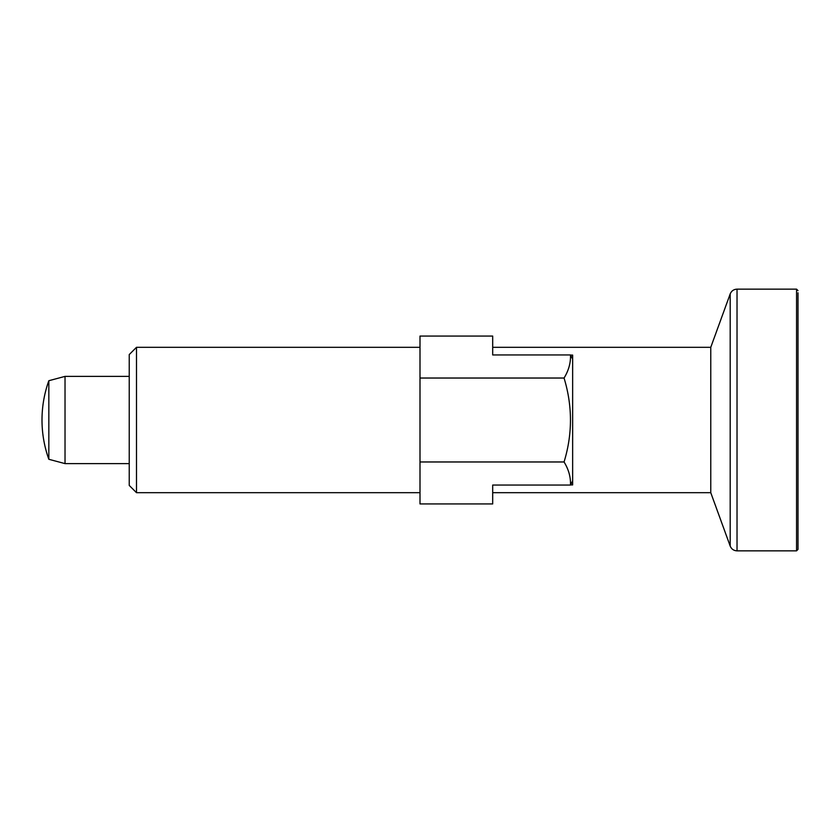 <?xml version="1.0" encoding="UTF-8"?>
<svg xmlns="http://www.w3.org/2000/svg" width="840" height="840" viewBox="0 0 840 840"><rect width="100%" height="100%" fill="white"/><g stroke="black" fill="none" stroke-linecap="round" stroke-linejoin="round"><path stroke-width="1.26" d="M798 290.608L796.551 289.149L796.551 550.851L798 549.392L798 292.793M572.649 359.184L570.486 354.953C570.801 362.817 568.659 370.514 564.06 378.031C572.586 406.098 572.586 434.081 564.06 461.969C568.659 469.487 570.801 477.183 570.486 485.048L572.649 480.816M570.559 355.079L572.649 355.079L572.649 484.921L570.559 484.921M710.766 420L710.766 492.692L492.692 492.692L492.692 485.048L492.692 503.937L420 503.937L420 336.063L492.692 336.063L492.692 354.953L492.692 347.308L710.766 347.308L710.766 420M570.486 485.048L492.692 485.048M48.836 420L48.836 459.281L65.026 463.617L65.026 376.383L48.836 380.719L48.836 420M129.234 420L129.234 485.425L136.5 492.692L136.5 347.308L129.234 354.575L129.234 420M798 420L798 547.207M564.06 378.031L420 378.031M564.06 461.969L420 461.969M492.692 354.953L570.486 354.953M730.191 546.063L730.191 293.937C731.472 290.913 733.75 289.317 737.026 289.149L737.026 550.851C733.75 550.683 731.472 549.087 730.191 546.063L710.766 492.692M48.836 380.719A116.308 116.308 0 0 0 48.836 459.281M129.234 376.383L65.026 376.383M129.234 463.617L65.026 463.617M420 347.308L136.5 347.308M420 492.692L136.5 492.692M796.551 289.149L737.026 289.149M796.551 550.851L737.026 550.851M710.766 347.308L730.191 293.937"/></g></svg>
